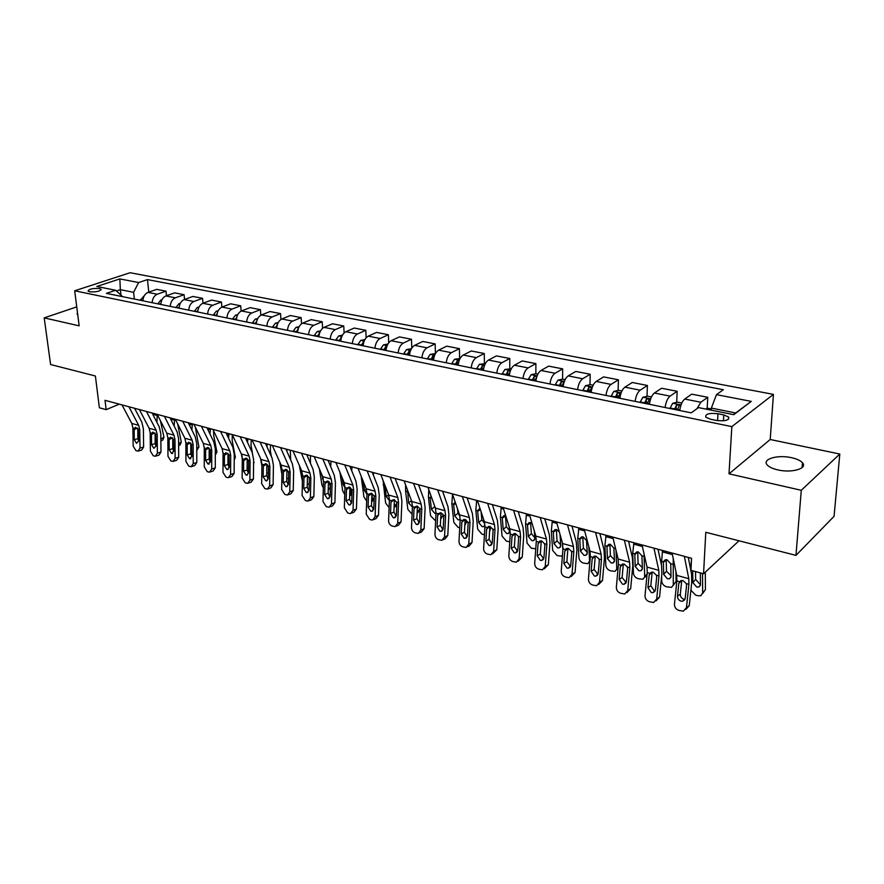 <?xml version="1.0" encoding="UTF-8"?>
<svg xmlns="http://www.w3.org/2000/svg" width="884" height="884" viewBox="0 0 884 884"><rect width="100%" height="100%" fill="white"/><g stroke="black" fill="none" stroke-linecap="round" stroke-linejoin="round"><path stroke-width="1.33" d="M777.787 469.89C791.732 473.26 807.965 468.487 802.462 462.763C800.506 460.575 796.882 458.884 791.589 457.702C777.798 454.475 761.776 459.094 767.157 464.885C769.036 467.017 772.583 468.686 777.787 469.89M89.615 291.786C96.312 292.184 100.113 291.322 101.03 289.223L99.45 288.538C92.776 288.151 88.986 289.013 88.057 291.112L89.615 291.786M773.434 394.374L130.103 272.725L74.687 290.792L731.841 426.629L773.434 394.374L770.218 439.503L729.013 473.835L801.28 490.288L839.8 454.033L770.218 439.503M839.8 454.033L834.065 516.322L795.965 555.373L705.786 532.29L703.553 573.782L739.002 540.787M76.742 306.892L44.2 317.875L50.598 364.528L95.395 375.998L99.362 407.778L106.168 409.646L119.274 404.165M801.28 490.288L795.965 555.373M703.553 573.782L690.956 570.313L691.553 558.279L105.019 400.319L106.168 409.646M723.775 414.916L717.974 413.745C709.233 412.828 705.178 413.966 705.808 417.149L710.592 419.248L716.427 420.452C725.245 421.381 729.322 420.254 728.659 417.049L723.775 414.916L723.432 420.817M733.521 414.64L735.72 412.972L711.344 408.088L716.482 394.64L723.333 389.711L147.451 279.598L148.788 292.107M716.482 394.64L751.256 401.391L733.786 414.695L698.504 407.59L691.211 412.85L106.389 293.355L115.627 290.261L96.809 286.471L119.859 278.913L138.622 282.548L147.451 279.598M729.013 473.835L731.841 426.629M44.2 317.875L79.162 325.842L74.687 290.792M115.627 290.261L122.644 296.681M120.931 294.703L120.346 289.665L116.478 290.969M711.233 410.154L711.344 408.088M134.335 299.068L133.595 292.317L120.346 289.665L119.859 278.913M697.001 408.673L700.835 402.242L707.752 397.292L707.156 408.552M142.888 300.814C143.23 296.56 144.921 293.753 147.982 292.383L156.766 289.355L166.015 291.168L166.479 295.731M160.789 304.472C161.142 300.173 162.833 297.333 165.883 295.941L174.645 292.858L184.093 294.703L184.557 299.444M179.065 308.207C179.43 303.864 181.132 300.991 184.17 299.577L192.911 296.438L202.558 298.328L203.011 303.234M197.74 312.03C198.127 307.643 199.828 304.726 202.856 303.289L211.563 300.085L221.431 302.019L221.862 307.113M216.834 315.919C217.221 311.488 218.934 308.549 221.95 307.079L230.625 303.82L240.702 305.798L241.133 311.102M236.337 319.909C236.746 315.433 238.459 312.45 241.465 310.958L250.106 307.643L260.404 309.654L260.824 315.212M256.283 323.986C256.714 319.456 258.426 316.439 261.421 314.925L270.007 311.544L280.537 313.599L280.946 319.433M276.681 328.152C277.123 323.577 278.836 320.516 281.819 318.98L290.372 315.522L301.135 317.632L301.532 323.787M297.543 332.417C298.007 327.787 299.72 324.693 302.682 323.124L311.19 319.61L322.196 321.765L322.583 328.296M318.892 336.782C319.367 332.097 321.091 328.97 324.041 327.367L332.483 323.776L343.754 325.986L344.108 332.948M340.738 341.235C341.235 336.517 342.959 333.334 345.887 331.71L354.274 328.041L365.799 330.307L366.142 337.787M363.103 345.81C363.622 341.025 365.335 337.81 368.252 336.152L376.573 332.417L388.374 334.727L388.695 342.815M386.01 350.484C386.551 345.655 388.264 342.395 391.148 340.705L399.402 336.892L411.491 339.257L411.778 348.064M409.469 355.28C410.032 350.384 411.745 347.081 414.607 345.368L422.784 341.467L435.16 343.898L435.425 353.556L430.221 354.373L427.248 358.915M433.503 360.197C434.088 355.246 435.801 351.898 438.641 350.141L446.729 346.163L459.415 348.65L459.614 358.418M458.144 365.225C458.752 360.219 460.453 356.827 463.271 355.036L471.271 350.97L484.277 353.512L484.399 363.39M483.393 370.385C484.034 365.324 485.736 361.876 488.521 360.053L496.421 355.898L509.759 358.506L509.803 368.495M509.294 375.678C509.957 370.551 511.659 367.059 514.411 365.202L522.212 360.948L535.881 363.622L535.859 373.722M535.87 381.103C536.555 375.91 538.257 372.374 540.964 370.473L548.655 366.131L562.677 368.871L562.578 379.126M563.13 386.673C563.848 381.424 565.539 377.822 568.213 375.888L575.793 371.446L590.181 374.263L589.993 384.695M589.893 390.054L589.871 391.17M591.131 392.397C591.871 387.07 593.562 383.424 596.192 381.446L603.639 376.893L618.402 379.788L618.126 390.419M617.982 395.91L617.938 397.877M619.872 398.264C620.645 392.883 622.325 389.181 624.911 387.159L632.226 382.496L647.386 385.468L647.011 396.297M646.812 402.01L646.756 403.767M649.397 404.297C650.204 398.85 651.884 395.082 654.414 393.015L661.575 388.253L677.155 391.303L676.68 402.342M676.415 408.441L676.359 409.811M679.752 410.507C680.592 404.971 682.249 401.159 684.735 399.049L691.741 394.154L707.752 397.292M665.077 407.502C665.906 402.01 667.575 398.22 670.083 396.131L677.155 391.303M635.132 401.391C635.916 395.966 637.596 392.231 640.16 390.187L647.386 385.468M605.982 395.435C606.744 390.076 608.424 386.396 611.032 384.396L618.402 379.788M577.595 389.634C578.335 384.341 580.014 380.717 582.666 378.761L590.181 374.263M549.958 383.988C550.655 378.761 552.356 375.192 555.042 373.269L562.677 368.871M523.03 378.485C523.704 373.324 525.405 369.799 528.135 367.921L535.881 363.622M496.786 373.125C497.427 368.02 499.14 364.551 501.902 362.716L509.759 358.506M471.194 367.888C471.813 362.86 473.526 359.434 476.321 357.633L484.277 353.512M446.243 362.794C446.84 357.81 448.542 354.44 451.37 352.672L459.415 348.65M421.889 357.821C422.464 352.904 424.176 349.567 427.027 347.832L435.16 343.898M398.132 352.97C398.684 348.097 400.408 344.815 403.281 343.114L411.491 339.257M374.949 348.23C375.479 343.423 377.192 340.174 380.087 338.506L388.374 334.727M352.307 343.6C352.815 338.848 354.528 335.644 357.445 334.008L365.799 330.307M330.185 339.08C330.682 334.384 332.395 331.224 335.334 329.61L343.754 325.986M308.582 334.671C309.057 330.019 310.77 326.903 313.732 325.323L322.196 321.765M287.466 330.362C287.919 325.754 289.632 322.682 292.615 321.124L301.135 317.632M266.835 326.141C267.266 321.588 268.979 318.549 271.974 317.024L280.537 313.599M246.658 322.019C247.078 317.511 248.78 314.516 251.785 313.013L260.404 309.654M226.923 317.986C227.321 313.533 229.033 310.56 232.05 309.091L240.702 305.798M207.618 314.041C208.005 309.632 209.707 306.704 212.735 305.256L221.431 302.019M188.734 310.185C189.099 305.82 190.8 302.925 193.839 301.499L202.558 298.328M170.247 306.405C170.601 302.085 172.303 299.223 175.341 297.82L184.093 294.703M152.147 302.715C152.49 298.438 154.192 295.61 157.242 294.228L166.015 291.168M138.622 282.548L133.595 292.317M735.72 412.972L751.256 401.391M77.438 312.317L77.096 314.14L77.737 314.682M684.349 556.334L688.802 578.722L688.923 584.346L686.448 607.684L689.244 605.706L685.918 609.374M688.282 557.395L691.553 574.025L691.719 582.446L689.244 605.706M672.083 553.03L676.713 575.351L676.857 580.943L674.459 604.181C674.448 607.164 675.873 609.231 678.735 610.369L683.343 611.198L686.448 607.684M680.315 594.236L681.752 580.434L678.824 583.352L677.498 596.159L680.315 594.236C680.304 596.623 681.442 598.269 683.741 599.175L684.967 599.33M678.824 583.352L680.868 580.6L683 580.589L686.316 583.606L686.548 585.528L685.199 598.38L682.68 601.219L680.945 601.12C678.636 600.214 677.487 598.556 677.498 596.159M691.443 560.544L690.559 568.976M702.504 573.495L702.669 592.91L705.421 589.617L702.603 593.606M705.299 572.158L705.421 589.617M711.3 408.949L708.15 408.32L705.399 408.983M702.669 592.91L700.846 595.706L697.951 595.761L695.586 595.087L690.89 590.214M700.404 585.296L698.979 586.976L700.459 584.711L700.349 572.898M698.979 586.976L696.68 587.02L692.857 582.589L692.713 570.799M695.542 571.583L695.631 579.329L699.454 583.749L700.448 583.915M653.95 548.146L658.801 570.357L658.989 575.926L656.701 598.998L659.563 597.076L656.072 600.855M658.016 549.251L661.586 565.749L661.851 574.081L659.563 597.076M642.016 544.942L647.033 567.075L647.243 572.622L645.022 595.584C645.022 598.534 646.425 600.567 649.221 601.684L653.641 602.49L656.701 598.998M652.16 572.092L649.176 574.987L647.95 587.65L650.823 585.783L652.16 572.103M650.823 585.783L654.182 590.645L655.199 590.799M649.176 574.987L651.176 572.235L653.21 572.235L656.447 575.208L656.69 577.108L655.431 589.805L652.956 592.634L651.309 592.534L647.95 587.65M624.358 540.179L629.596 562.213L629.85 567.727L627.739 590.534L630.657 588.678L627.021 592.545M628.568 541.317L632.414 557.693L632.778 565.937L630.657 588.678M612.756 537.052L618.137 559.019L618.402 564.511L616.358 587.208C616.38 590.125 617.75 592.136 620.469 593.219L624.723 594.015L627.739 590.534M623.342 563.97L620.292 566.843L619.165 579.363L622.104 577.539L623.342 564.025M622.104 577.539L626.215 582.479M620.292 566.843L622.281 564.102L624.203 564.114L627.375 567.031L627.618 568.909L626.458 581.462L624.016 584.269L622.458 584.169L619.165 579.363M595.562 532.422L601.153 554.29L601.463 559.738L599.518 582.291L602.501 580.49L598.722 584.434M599.893 533.593L604.004 549.837L604.457 558.003L602.501 580.49M584.258 529.383L589.993 551.174L590.324 556.611L588.435 579.053C588.468 581.937 589.805 583.915 592.468 584.987L596.556 585.76L599.518 582.291M595.275 556.058L592.169 558.909L591.131 571.285L594.136 569.517L595.264 556.158M594.136 569.517L597.993 574.368M592.169 558.909L594.125 556.18L595.96 556.191L599.054 559.064L599.297 560.92L598.236 573.329L595.838 576.125L594.357 576.025L591.131 571.285M681.818 403.027L677.476 402.154L672.713 403.292L669.906 408.496M662.525 550.456L661.342 564.611M661.63 576.313L661.751 581.318C662.094 583.904 663.652 585.727 666.448 586.766L671.509 587.385L676.094 581.363L673.199 585.44M673.243 558.622L673.288 584.589M675.906 571.495L676.094 581.363M677.442 410.032L679.453 405.082L676.437 405.137L674.514 409.436M663.398 561.716L665.343 559.771L667.122 559.815L670.713 563.716L671.044 576.479L669.597 578.744L667.409 578.777L663.641 574.401L663.398 561.716L661.254 561.13M666.238 559.683L666.47 571.219L671.033 575.727M675.884 409.712L676.437 405.137M651.464 396.927L647.618 396.165L642.867 397.27L640.027 402.386M633.905 542.754L632.712 553.296L633.43 573.285C633.784 575.86 635.331 577.65 638.049 578.666L642.922 579.274L647.132 573.76M644.06 553.959L644.668 576.479M647.364 403.889L649.397 399.004L646.447 399.071L644.524 403.303M634.8 553.87L636.712 551.925L638.403 551.97L641.928 555.826L642.403 568.456L640.977 570.721L638.9 570.755L635.187 566.434L634.8 553.87L632.712 553.296M646.989 575.208L644.558 577.462M637.707 551.859L638.06 563.318L642.37 567.738M645.928 403.59L646.447 399.071M621.916 391.004L618.546 390.33L613.816 391.413L610.954 396.452M606.015 535.24L604.888 545.66L605.827 565.462C606.203 568.003 607.717 569.771 610.38 570.777L615.065 571.373L618.17 567.097M616.004 550.323L616.778 568.567M618.093 397.911L620.148 393.093L617.264 393.17L615.33 397.336M606.932 546.224L608.8 544.29L610.413 544.334L613.872 548.124L614.479 560.633L613.087 562.909L611.109 562.931L607.452 558.666L606.932 546.224L604.888 545.66M618.071 568.246L616.645 569.694M609.905 544.235L610.38 555.616L614.446 559.959M616.778 397.634L617.264 393.17M567.517 524.875L573.451 546.566L573.815 551.97L572.025 574.269L575.064 572.512L571.163 576.523M571.97 526.068L576.324 542.19L576.865 550.279L575.064 572.512M556.511 521.914L562.567 543.527L562.953 548.909L561.229 571.108C561.274 573.959 562.589 575.904 565.174 576.954L569.119 577.705L572.025 574.269M567.926 548.367L564.765 551.174L563.815 563.417L566.876 561.694L567.915 548.478M566.876 561.694L570.489 566.456M564.765 551.174L566.688 548.456L568.434 548.467L571.462 551.307L571.716 553.141L570.732 565.406L568.379 568.191L566.976 568.092L563.815 563.417M593.153 385.225L590.247 384.639L585.528 385.7L582.644 390.662M578.843 527.925L577.771 538.223L578.909 557.837C579.307 560.357 580.799 562.102 583.396 563.075L587.904 563.672L589.993 560.456M588.843 546.809L589.595 560.865M589.595 392.087L591.672 387.325L588.843 387.424L586.899 391.535M579.76 538.776L581.606 536.842L583.131 536.886L586.534 540.632L587.263 553.019L585.904 555.285L584.015 555.307L580.412 551.097L579.76 538.776L577.771 538.223M582.788 536.809L583.385 548.102L587.23 552.356M588.39 391.833L588.843 387.424M540.201 517.516L546.445 539.041L546.865 544.389L545.229 566.434L548.323 564.732L544.301 568.799M544.754 518.742L549.351 534.732L549.97 542.743L548.323 564.732M529.472 514.632L535.837 536.08L536.279 541.406L534.698 563.362C534.754 566.18 536.047 568.103 538.577 569.119L542.378 569.86L545.229 566.434M541.262 540.875L538.058 543.638L537.185 555.749L540.29 554.08L541.251 541.008M540.29 554.08L543.693 558.743M538.058 543.638L539.947 540.931L541.616 540.953L544.577 543.737L544.831 545.55L543.936 557.693L541.627 560.445L540.29 560.357L537.185 555.749M513.582 510.344L520.124 531.693L520.599 536.997L519.107 558.81L522.245 557.152L518.112 561.252M518.234 511.604L523.052 527.472L523.748 535.406L522.245 557.152M503.118 507.538L509.781 528.82L510.278 534.091L508.841 555.815C508.908 558.6 510.167 560.489 512.632 561.484L516.3 562.213L519.107 558.81M515.261 533.571L512.013 536.29L511.217 548.268L514.377 546.644L515.25 533.715M514.377 546.644L517.571 551.218M512.013 536.29L513.869 533.604L515.46 533.616L518.367 536.367L518.621 538.157L517.803 550.157L515.538 552.909L514.267 552.809L511.217 548.268M487.625 503.361L494.454 524.543L494.985 529.792L493.626 551.373L496.819 549.749L492.576 553.881M492.377 504.642L497.405 520.378L498.178 528.234L496.819 549.749M477.437 500.609L484.366 521.726L484.907 526.952L483.614 548.445C483.692 551.196 484.929 553.064 487.327 554.047L490.874 554.743L493.626 551.373M489.902 526.455L486.609 529.129L485.891 540.975L489.095 539.395L489.891 526.599M489.095 539.395L492.09 543.87M486.609 529.129L488.443 526.444L489.957 526.466L492.797 529.173L493.051 530.941L492.311 542.82L490.09 545.55L488.874 545.461L485.891 540.975M462.321 496.543L469.426 517.56L469.99 522.764L468.763 544.102L472.001 542.533L469.305 545.892L467.669 546.688M467.161 497.847L472.387 513.471L473.227 521.251L472.001 542.533M452.376 493.869L459.581 514.819L460.166 519.991L458.995 541.251C459.083 543.98 460.299 545.815 462.641 546.776L466.067 547.472L468.763 544.102M465.15 519.516L461.835 522.135L461.183 533.848L464.432 532.323L465.139 519.659M464.432 532.323L467.238 536.687M461.835 522.135L463.625 519.472L465.072 519.494L467.868 522.168L468.122 523.914L467.448 535.66L465.271 538.367L464.111 538.279L461.183 533.848M437.646 489.902L444.995 510.753L445.602 515.902L444.508 537.019L447.779 535.494L445.127 538.82L443.359 539.649M442.564 491.228L447.978 506.72L448.884 514.433L447.779 535.494M427.944 487.283L435.381 508.079L436.011 513.206L434.961 534.234C435.061 536.931 436.254 538.743 438.552 539.693L441.856 540.356L444.508 537.019M441.006 512.753L437.646 515.317L437.072 526.908L440.354 525.416L440.994 512.886M440.354 525.416L442.983 529.682M437.646 515.317L438.066 513.781L440.796 512.687L443.525 515.317L443.79 517.041L443.182 528.665L441.05 531.361L439.945 531.273L437.072 526.908M565.141 379.601L562.666 379.103L557.97 380.142L555.064 385.026M552.334 520.787L551.329 530.975L552.655 550.4L557.075 555.572L561.428 556.158L562.445 555.461M562.412 542.997L562.865 550.025M565.97 548.82L566.047 550.08M561.837 386.407L563.937 381.722L561.163 381.833L559.207 385.877M560.003 534.378L560.732 545.583L559.395 547.859L557.594 547.87L554.036 543.715L553.274 531.505L555.075 529.571L556.533 529.626L559.318 531.947M556.356 529.582L557.053 540.776L560.688 544.942M560.732 386.186L561.163 381.833M537.859 374.12L535.792 373.711L531.118 374.728L528.19 379.534M526.488 513.825L525.549 523.903L527.052 543.141L531.406 548.246L535.748 548.765M536.908 376.341L534.19 376.374L532.234 380.363M534.279 530.831L534.842 538.345L533.538 540.599L531.814 540.61L528.323 536.511L527.439 524.422L529.207 522.499L532.046 523.317M530.566 522.543L531.372 533.627L534.798 537.693M534.787 380.882L536.71 376.949M533.792 380.684L534.19 376.374M511.272 368.783L504.941 369.446L502.002 374.186M501.261 507.029L500.377 516.996L502.057 536.058L506.355 541.107L509.759 541.815M510.388 370.783L507.902 371.059L505.935 374.993M509.228 527.052L509.582 531.273L508.311 533.527L506.665 533.527L503.217 529.483L502.234 517.505L503.968 515.582L505.283 515.637M505.405 515.67L506.311 526.654L509.527 530.621M508.433 375.501L509.957 372.12M507.526 375.313L507.902 371.059M485.349 363.589L479.415 364.296L476.454 368.971M476.653 500.399L475.824 510.267L477.658 529.151L481.902 534.124L484.432 534.809M490.211 526.555L490.454 529.096L489.581 531.505M484.487 365.501L482.266 365.877L480.299 369.755M484.929 525.019L483.692 526.621L482.123 526.621L478.719 522.621L477.625 510.753L479.327 508.841M481.062 511.659L481.846 519.847L484.808 523.693M482.73 370.252L483.879 367.49M481.913 370.087L482.266 365.877M460.078 358.506L454.52 359.28L451.547 363.877M452.542 494.333L451.846 503.692L453.846 522.4L458.022 527.317L459.735 527.803M466.199 520.024L466.432 522.333L464.829 525.195M459.227 360.385L457.271 360.816L455.293 364.65M460.177 519.593L458.155 519.869L454.796 515.924L453.603 504.167L454.873 502.377M457.481 508.72L457.956 513.206L460 516.499M457.669 365.125L458.453 363.059M456.94 364.981L457.271 360.816M413.557 483.415L421.149 504.101L421.801 509.206L420.828 530.102L424.132 528.61L421.535 531.925L419.646 532.787M418.563 484.763L424.154 500.134L425.127 507.781L424.132 528.61M404.087 480.863L411.767 501.493L412.441 506.576L411.502 527.383C411.613 530.046 412.784 531.848 415.027 532.765L418.231 533.428L420.828 530.102M417.425 506.156L414.043 508.654L413.524 520.124L416.85 518.665L417.425 506.278M416.85 518.665L419.314 522.842M414.043 508.654L414.452 507.14L417.093 506.046L419.778 508.632L420.033 510.344L419.502 521.847L417.403 524.521L416.353 524.433L413.524 520.124M428.762 489.581L428.431 497.261L430.574 515.803L435.624 520.93M442.785 514.024L442.972 515.726L440.674 519.217M434.563 355.423L432.884 355.887L430.895 359.655M436.011 513.339L434.751 513.284L431.436 509.383L430.165 498.311L431.072 496.112M434.486 505.582L435.679 509.062M433.215 360.131L433.668 358.816M432.563 359.998L432.884 355.887M390.054 477.084L397.866 497.615L398.562 502.664L397.701 523.35L401.038 521.903L398.496 525.184L396.485 526.068M395.126 478.454L400.894 493.703L401.911 501.272L401.038 521.903M380.816 474.597L388.706 495.062L389.413 500.101L388.595 520.698C388.717 523.328 389.866 525.107 392.054 526.002L395.148 526.643L397.701 523.35M394.408 499.714L390.993 502.156L390.54 513.505L393.899 512.09L394.397 499.825M393.899 512.09L396.198 516.145M390.993 502.156L391.38 500.653L393.955 499.559L396.584 502.112L396.839 503.803L396.375 515.184L394.319 517.836L393.314 517.759L390.54 513.505M411.38 348.738L406.518 349.6L403.524 354.064M405.612 484.94L405.568 490.996L407.844 509.361L412.099 514.212M410.496 350.605L409.071 351.081L407.093 354.793M412.419 506.952L408.618 502.996L407.612 490.333M420.033 510.322L417.093 513.317M408.784 355.147L409.071 351.081M367.114 470.907L375.136 491.272L375.866 496.289L375.114 516.753L378.485 515.339L375.987 518.61L373.866 519.505M372.252 472.288L378.164 487.427L379.247 494.929L378.485 515.339M358.086 468.476L366.186 488.786L366.926 493.769L366.219 514.157L369.623 519.405L371.391 519.925L372.617 520.035L375.114 516.753M371.91 493.438L368.473 495.802L368.087 507.04L371.468 505.659L371.91 493.515M371.468 505.659L373.623 509.604M368.473 495.802L368.849 494.311L371.346 493.217L373.932 495.736L374.186 497.416L373.777 508.676L371.766 511.317L370.805 511.239L368.087 507.04M387.888 344.031L383.369 344.926L380.363 349.335M383.081 480.476L385.634 503.073L389.115 507.626M394.231 503.847L394.452 505.571L396.85 503.626M395.723 478.609L395.535 479.537M387.004 345.92L385.833 346.373L383.855 350.053M394.076 507.56L394.452 505.571M389.402 500.51L386.319 496.753L384.86 485.316L383.214 484.863M396.772 505.482L394.154 507.449M385.568 350.396L385.833 346.373M344.705 464.873L352.926 485.084L353.688 490.045L353.036 510.311L356.451 508.93L353.998 512.179L351.777 513.085M349.909 466.277L355.976 481.294L357.103 488.73L356.451 508.93M335.887 462.498L344.185 482.653L344.959 487.592L344.351 507.77L347.688 512.952L349.423 513.46L350.594 513.56L353.036 510.311M349.942 487.305L346.484 489.592L346.141 500.72L349.567 499.372L349.931 487.36M349.567 499.372L351.567 503.217M346.484 489.592L346.837 488.123L349.268 487.029L351.799 489.515L352.064 491.173L351.71 502.322L349.733 504.941L348.815 504.863L346.141 500.72M364.904 339.567L360.76 340.373L357.755 344.716M361.18 476.233L363.921 496.918L366.672 501.051M371.877 494.499L372.54 499.361L374.164 498.079M373.678 472.675L373.291 474.951M364.064 341.379L361.158 345.412M371.611 501.924L372.54 499.361M366.915 494.079L364.517 490.653L363.213 481.338M362.893 345.766L363.169 345.103M322.815 458.973L331.224 479.04L332.019 483.957L331.478 504.013L334.903 502.664L332.517 505.891L330.196 506.808M328.074 460.387L334.285 475.305L335.467 482.664L334.903 502.664M314.196 456.652L322.682 476.653L323.489 481.548L322.98 501.526L326.262 506.642L329.08 507.239L331.478 504.013M328.461 481.316L324.981 483.526L324.693 494.543L328.141 493.228L328.461 481.338M328.141 493.228L330.019 496.963M324.981 483.526L325.323 482.067L327.688 480.984L330.174 483.438L330.439 485.073L330.141 496.101L328.207 498.709L327.323 498.631L324.693 494.543M342.451 335.191L338.683 335.92L335.666 340.207M339.931 472.332L342.683 490.896L344.76 494.488M350.285 487.515L351.125 493.294L352.02 492.598M352.119 466.874L351.655 470.597M341.644 336.959L338.992 340.881M349.666 496.068L351.125 493.294M344.959 487.637L343.213 484.686L342.196 477.824M301.422 453.216L310.008 473.117L310.848 477.99L310.394 497.858L313.853 496.543L311.499 499.747L309.091 500.664M306.748 454.652L313.08 469.437L314.317 476.741L313.853 496.543M293.002 450.951L301.665 470.796L302.505 475.647L302.096 495.427L305.312 500.477L306.969 500.963L308.041 501.062L310.394 497.858M307.212 487.217L307.466 475.47L303.963 477.603L303.731 488.498L307.212 487.217L308.947 490.841M303.963 477.603L304.295 476.156L306.593 475.062L309.035 477.493L309.301 479.106L309.057 490.034L307.168 492.62L306.317 492.543L303.731 488.498M320.516 330.914L317.113 331.566L314.085 335.798M319.4 468.929L321.92 485.018L323.334 487.913M329.356 482.056L330.384 487.194M331.047 461.194L330.682 466.653M319.732 332.671L317.334 336.461M328.229 490.189L330.174 487.349M323.5 481.172L321.654 474.233M280.526 447.58L289.278 467.338L290.14 472.166L289.775 491.836L293.256 490.554L290.958 493.736L288.471 494.653M285.886 449.028L292.35 463.713L293.632 470.951L293.256 490.554M272.294 445.37L281.112 465.061L281.985 469.879L281.664 489.46L284.825 494.454L287.477 495.029L289.775 491.836M286.736 481.349L286.935 469.758L283.421 471.802L283.234 482.598L286.736 481.349L288.35 484.852M283.421 471.802L283.731 470.365L285.974 469.282L288.372 471.669L288.637 473.272L288.438 484.089L286.582 486.664L285.775 486.587L283.234 482.598M260.084 442.077L269.001 461.691L269.885 466.476L269.62 485.946L273.123 484.697L270.869 487.858L268.294 488.786M265.498 443.536L272.084 458.111L273.41 465.282L273.123 484.697M252.039 439.912L261.012 459.459L261.918 464.233L261.675 483.625L264.791 488.554L267.366 489.117L269.62 485.946M266.769 464.111L263.322 466.133L263.62 464.708L265.808 463.636L268.161 465.99L268.427 467.57L268.283 478.288L266.46 480.841L265.686 480.763L263.189 476.819L266.703 475.603L266.858 464.177M266.703 475.603L268.206 478.995M263.322 466.133L263.189 476.819M240.105 436.696L249.166 456.155L250.084 460.907L249.896 480.189L253.421 478.973L251.211 482.111L248.57 483.029M245.564 438.177L252.249 452.63L253.62 459.735L253.421 478.973M232.227 434.585L241.354 453.978L242.282 458.708L242.128 477.912L245.188 482.786L247.686 483.338L249.896 480.189M247.089 458.619L243.664 460.586L243.951 459.183L246.083 458.1L248.393 460.431L248.658 462.001L248.559 472.608L246.78 475.139L246.039 475.073L243.575 471.172L247.111 469.99L247.211 458.719M247.111 469.99L248.492 473.249M243.664 460.586L243.575 471.172M220.558 431.436L229.752 450.752L230.702 455.448L230.591 474.542L234.138 473.36L231.973 476.487L229.265 477.393M226.061 432.917L232.857 447.271L234.26 454.321L234.138 473.36M212.856 429.359L222.116 448.619L223.066 453.304L222.989 472.321L226.006 477.139L227.531 477.592L228.437 477.68L230.591 474.542M227.829 453.249L224.425 455.161L225.873 452.652L229.055 454.984L229.254 467.05L227.519 469.57L226.801 469.503L224.381 465.647L227.939 464.487L227.995 453.393M227.939 464.487L229.21 467.636M224.425 455.161L224.381 465.647M201.43 426.287L210.768 445.459L211.74 450.122L211.707 469.028L215.265 467.879L213.143 470.973L210.381 471.879M206.978 427.779L213.862 442.022L215.309 449.006L215.265 467.879M193.894 424.254L203.287 443.37L204.259 448.011L204.259 466.863L207.232 471.614L208.723 472.056L209.585 472.144L211.707 469.028M208.978 448L205.607 449.846L205.873 448.464L207.884 447.392L210.116 449.658L210.381 451.194L210.37 461.603L207.983 464.045L205.596 460.233L209.165 459.105L209.177 448.177M209.165 459.105L210.337 462.122M205.607 449.846L205.596 460.233M182.723 421.248L192.182 440.276L193.176 444.895L193.22 463.636L196.789 462.498L194.712 465.581L191.894 466.487M188.292 422.751L195.287 436.884L196.756 443.812L196.789 462.498M175.341 419.259L184.855 438.232L185.861 442.84L185.927 461.503L188.845 466.211L191.143 466.719L193.22 463.636M190.524 442.851L187.176 444.652L188.557 442.177L191.596 444.453L191.883 456.277L189.552 458.697L187.209 454.94L190.789 453.835L190.767 443.083M190.789 453.835L191.861 456.719M187.176 444.652L187.209 454.94M164.402 416.32L173.982 435.193L174.999 439.779L175.109 458.343L178.701 457.238L176.667 460.299L173.794 461.194M170.015 417.823L177.087 431.856L178.601 438.729L178.701 457.238M157.186 414.375L166.811 433.193L167.827 437.768L167.971 456.254L170.844 460.907L173.076 461.415L175.109 458.343M172.446 437.812L169.131 439.558L170.49 437.094L173.452 439.348L173.772 451.061L171.507 453.47L169.198 449.746L172.8 448.674L172.734 438.11M172.8 448.674L173.761 451.426M169.131 439.558L169.198 449.746M146.468 411.491L156.159 430.232L157.197 434.773L157.374 453.161L160.976 452.089L158.987 455.127L156.059 456.011M152.103 413.005L159.264 426.939L160.811 433.746L160.976 452.089M139.407 409.579L149.131 428.276L150.181 432.806L150.391 451.127L153.219 455.724L154.612 456.133L155.396 456.21L157.374 453.161M154.733 432.873L151.451 434.574L152.777 432.121L155.683 434.353L156.048 445.956L153.838 448.354L151.562 444.663L155.175 443.613L155.065 433.237M155.175 443.613L156.037 446.221M151.451 434.574L151.562 444.663M128.909 406.762L138.7 425.359L139.76 429.867L140.004 448.089L143.617 447.039L141.672 450.055L138.7 450.928M134.578 408.286L141.816 422.11L143.385 428.862L143.617 447.039M121.992 404.894L131.815 423.447L132.887 427.933L133.164 446.088L135.948 450.641L138.059 451.116L140.004 448.089M137.396 428.044L134.136 429.69L135.44 427.259L138.28 429.458L138.678 440.95L136.523 443.337L134.291 439.691L137.904 438.663L137.76 428.486M137.904 438.663L138.678 441.116M134.136 429.69L134.291 439.691M299.101 326.737L296.029 327.312L293.002 331.489M299.344 465.492L302.383 481.272M307.312 454.796L307.157 455.603M309.013 477.415L309.301 479.194M310.439 455.647L310.439 463.282M298.306 328.528L296.173 332.13M307.267 484.31L309.201 483.78M302.483 474.542L301.566 470.586M278.162 322.649L275.41 323.157L272.382 327.279M279.742 462.012L281.908 474.332M287.123 449.359L286.792 451.072M290.272 450.21L290.67 459.879M277.344 324.583L275.488 327.909M288.538 478.542L286.781 478.476M287.123 469.901L286.924 470.509M257.697 318.638L255.255 319.091L252.216 323.157M260.559 458.487L261.896 465.934M267.366 444.044L266.891 446.63M270.548 444.895L270.316 450.652L271.322 456.431M256.835 320.781L255.255 323.776M268.349 473.095L266.747 472.752M267.432 464.719L266.835 465.525M273.366 468.166L273.344 469.183M237.685 314.726L235.542 315.113L232.503 319.124M241.907 455.536L242.194 457.094M248.028 438.84L247.465 442.287M251.233 439.702L251.034 445.403L252.404 452.973M253.62 459.68L253.564 464.94M236.779 317.091L235.475 319.732M248.603 467.581L247.133 467.161M248.061 459.724L247.2 460.31M218.116 310.892L216.248 311.223L213.21 315.19M229.1 433.735L228.492 438.055M232.304 434.74L232.149 440.254L235.354 457.26L234.227 459.956M217.166 313.511L216.116 315.776M229.287 462.067L227.95 461.68M228.569 454.995L227.984 455.05M198.977 307.135L197.375 307.411L194.336 311.334M210.569 428.751L209.95 433.922M213.597 430.895L213.663 435.215L216.945 452.078L215.298 455.138M197.983 310.041L197.176 311.908M210.381 456.674L209.177 456.232M210.182 449.834L209.177 449.779M180.248 303.455L178.9 303.687L175.861 307.555M192.425 423.856L191.839 429.922M195.353 427.215L198.922 447.006L196.767 450.398M179.22 306.671L178.645 308.118M191.706 444.818L190.767 444.541M190.789 450.818L191.872 451.392M161.916 299.853L160.811 300.041L157.783 303.864M174.645 419.071L174.17 426.066M177.596 423.756L181.264 442.033L180.259 444.685L178.634 445.724M160.866 303.4L160.501 304.416M173.573 439.757L172.734 439.315M172.778 445.425L173.75 446.144M143.97 296.317L140.07 300.24M157.219 414.43L156.943 422.408M160.435 420.74L163.96 437.16L162.988 439.801L160.877 441.127M142.921 300.228L142.733 300.792M155.772 434.641L155.076 434.11M155.142 440.055L155.993 440.873M684.735 399.049L700.835 402.242M654.414 393.015L670.083 396.131M624.911 387.159L640.16 390.187M596.192 381.446L611.032 384.396M568.213 375.888L582.666 378.761M540.964 370.473L555.042 373.269M514.411 365.202L528.135 367.921M488.521 360.053L501.902 362.716M463.271 355.036L476.321 357.633M438.641 350.141L451.37 352.672M414.607 345.368L427.027 347.832M391.148 340.705L403.281 343.114M368.252 336.152L380.087 338.506M345.887 331.71L357.445 334.008M324.041 327.367L335.334 329.61M302.682 323.124L313.732 325.323M281.819 318.98L292.615 321.124M261.421 314.925L271.974 317.024M241.465 310.958L251.785 313.013M221.95 307.079L232.05 309.091M202.856 303.289L212.735 305.256M184.17 299.577L193.839 301.499M165.883 295.941L175.341 297.82M147.982 292.383L157.242 294.228M717.587 420.651L717.974 413.745M686.316 583.606L688.923 584.346M676.857 580.943L679.442 581.672M676.713 575.351L688.802 578.722M692.857 582.589L695.631 579.329M656.447 575.208L658.989 575.926M647.243 572.622L649.762 573.329M647.033 567.075L658.801 570.357M627.375 567.031L629.85 567.727M618.402 564.511L620.855 565.196M618.137 559.019L629.596 562.213M599.054 559.064L601.463 559.738M590.324 556.611L592.711 557.285M589.993 551.174L601.153 554.29M681.056 404.916L672.834 403.259M674.658 408.938L670.05 407.999M672.879 564.312L670.713 563.716M672.404 554.588L662.226 551.837M679.818 409.988L677.586 409.535M663.641 574.401L666.47 571.219M666.227 560.102L663.354 562.334M650.69 398.794L642.988 397.236M644.668 402.817L640.171 401.9M644.038 556.401L641.928 555.826M642.37 546.478L633.618 544.113M649.464 403.8L647.508 403.391M635.187 566.434L638.06 563.318M637.684 552.301L634.756 554.478M621.132 392.839L613.938 391.38M615.474 396.861L611.098 395.966M615.573 548.599L613.872 548.124M613.12 538.588L605.728 536.588M619.927 397.767L618.236 397.424M607.452 558.666L610.38 555.616M609.883 544.71L606.899 546.831M571.462 551.307L573.815 551.97M562.953 548.909L565.285 549.561M562.567 543.527L573.451 546.566M592.368 387.037L585.65 385.678M587.042 391.059L582.788 390.187M587.263 540.831L586.534 540.632M584.655 530.897L578.556 529.251M591.186 391.899L589.739 391.601M580.412 551.097L583.385 548.102M582.777 537.306L579.738 539.373M544.577 543.737L546.865 544.389M536.279 541.406L538.555 542.047M535.837 536.08L546.445 539.041M518.367 536.367L520.599 536.997M510.278 534.091L512.488 534.709M509.781 528.82L520.124 531.693M492.797 529.173L494.985 529.792M484.907 526.952L487.073 527.56M484.366 521.726L494.454 524.543M467.868 522.168L469.99 522.764M460.166 519.991L462.277 520.588M459.581 514.819L469.426 517.56M443.525 515.317L445.602 515.902M436.011 513.206L438.066 513.781M435.381 508.079L444.995 510.753M564.368 381.38L558.091 380.12M559.351 385.402L555.207 384.562M556.931 523.416L552.058 522.101M553.274 531.505L551.329 530.975M563.185 386.186L561.981 385.943M554.036 543.715L557.053 540.776M556.345 530.08L553.262 532.102M537.074 375.877L531.24 374.706M532.378 379.899L528.334 379.07M529.914 516.123L526.212 515.118M527.439 524.422L525.549 523.903M535.914 380.628L534.931 380.418M528.323 536.511L531.372 533.627M530.566 523.041L527.428 525.008M510.488 370.518L505.062 369.424M506.079 374.529L502.134 373.733M503.582 509.007L500.996 508.311M502.234 517.505L500.377 516.996M509.35 375.203L508.576 375.048M503.217 529.483L506.311 526.654M505.405 516.168L502.222 518.09M489.692 529.781L490.454 529.096M484.565 365.291L479.537 364.274M480.443 369.302L476.598 368.517M477.912 502.079L476.388 501.67M477.625 510.753L475.824 510.267M483.438 369.91L482.874 369.799M478.719 522.621L481.846 519.847M480.421 509.703L477.625 511.339M464.918 523.659L466.432 522.333M459.293 360.197L454.63 359.258M455.437 364.197L451.68 363.434M453.603 504.167L451.846 503.692M454.796 515.924L457.956 513.206M455.713 503.56L453.614 504.742M419.778 508.632L421.801 509.206M412.441 506.576L414.452 507.14M411.767 501.493L421.149 504.101M440.751 517.626L442.972 515.726M434.641 355.224L430.342 354.351M431.038 359.224L427.381 358.473M430.154 497.736L428.431 497.261M431.436 509.383L434.619 506.72M431.602 497.526L430.165 498.311M396.584 502.112L398.562 502.664M389.413 500.101L391.38 500.653M388.706 495.062L397.866 497.615M417.171 511.67L419.966 509.35M410.596 350.373L406.629 349.578M407.226 354.362L403.656 353.633M407.248 491.449L405.568 490.996M408.618 502.996L411.458 500.664M408.088 491.581L407.259 492.023M373.932 495.736L375.866 496.289M366.926 493.769L368.849 494.311M366.186 488.786L375.136 491.272M387.115 345.633L383.479 344.904M383.988 349.622L380.507 348.904M386.319 496.753L388.64 494.896M351.799 489.515L353.688 490.045M344.959 487.592L346.837 488.123M344.185 482.653L352.926 485.084M364.197 341.014L360.882 340.34M361.291 344.992L357.887 344.296M362.341 479.139L361.379 478.874M364.517 490.653L366.352 489.228M363.269 344.373L363.147 341.788M330.174 483.438L332.019 483.957M323.489 481.548L325.323 482.067M322.682 476.653L331.224 479.04M341.821 336.506L338.793 335.887M339.124 340.462L335.798 339.788M343.213 484.686L344.539 483.681M341.069 338.915L340.981 337.301M309.035 477.493L310.848 477.99M302.505 475.647L304.295 476.156M301.665 470.796L310.008 473.117M319.964 332.097L317.223 331.544M317.466 336.042L314.218 335.379M322.373 478.852L323.19 478.244M319.378 333.798L319.323 332.925M288.372 471.669L290.14 472.166M281.985 469.879L283.731 470.365M281.112 465.061L289.278 467.338M268.161 465.99L269.885 466.476M261.918 464.233L263.62 464.708M261.012 459.459L269.001 461.691M248.393 460.431L250.084 460.907M242.282 458.708L243.951 459.183M241.354 453.978L249.166 456.155M229.055 454.984L230.702 455.448M223.066 453.304L224.702 453.768M222.116 448.619L229.752 450.752M210.116 449.658L211.74 450.122M204.259 448.011L205.873 448.464M203.287 443.37L210.768 445.459M191.596 444.453L193.176 444.895M185.861 442.84L187.43 443.282M184.855 438.232L192.182 440.276M173.452 439.348L174.999 439.779M167.827 437.768L169.374 438.199M166.811 433.193L173.982 435.193M155.683 434.353L157.197 434.773M150.181 432.806L151.683 433.226M149.131 428.276L156.159 430.232M138.28 429.458L139.76 429.867M132.887 427.933L134.357 428.353M131.815 423.447L138.7 425.359M298.593 327.787L296.14 327.29M296.306 331.721L293.134 331.08M277.72 323.577L275.521 323.135M275.62 327.5L272.515 326.87M257.31 319.456L255.365 319.069M255.388 323.378L252.349 322.759M267.134 445.182L266.117 444.906M253.586 462.94L254.139 462.553M237.354 315.433L235.652 315.091M235.597 319.334L232.636 318.726M247.807 439.967L246.183 439.525M234.238 458.022L235.354 457.26M217.829 311.499L216.359 311.201M216.248 315.389L213.342 314.792M228.879 434.851L226.691 434.265M215.298 453.183L216.945 452.078M198.734 307.643L197.486 307.389M197.309 311.522L194.469 310.947M210.348 429.856L207.618 429.116M196.767 448.42L198.922 447.006M180.049 303.875L179.01 303.665M178.767 307.743L175.993 307.168M192.204 424.95L188.944 424.077M178.623 443.724L181.264 442.033M161.75 300.184L160.921 300.019M160.623 304.041L157.905 303.477M174.435 420.154L170.667 419.138M160.855 439.116L163.96 437.16M143.849 296.571L143.208 296.449M142.854 300.416L140.191 299.864M157.02 415.458L152.777 414.309M802.064 467.614L802.462 462.763M101.108 289.83L101.03 289.223M728.538 419.204L728.659 417.049M684.746 599.783L682.68 601.219M654.911 591.341L652.956 592.634M625.861 583.12L624.016 584.269M597.573 575.086L595.838 576.125M670.967 577.186L669.597 578.744M642.303 569.274L640.977 570.721M614.369 561.561L613.087 562.909M570.014 567.263L568.379 568.191M587.131 554.036L585.904 555.285M543.163 559.616L541.627 560.445M516.974 552.157L515.538 552.909M491.449 544.864L490.09 545.55M466.542 537.759L465.271 538.367M442.243 530.809L441.05 531.361M560.578 546.688L559.395 547.859M534.676 539.527L533.538 540.599M509.394 532.522L508.311 533.527M484.73 525.693L483.692 526.621M418.53 524.024L417.403 524.521M395.38 517.383L394.319 517.836M372.761 510.908L371.766 511.317M350.672 504.565L349.733 504.941M372.23 501.294L374.109 499.803M329.091 498.366L328.207 498.709M350.793 495.272L351.965 494.366M307.997 492.311L307.168 492.62M287.377 486.377L286.582 486.664M267.2 480.576L266.46 480.841M247.476 474.907L246.78 475.139M228.183 469.349L227.519 469.57M209.287 463.912L208.668 464.111M190.8 458.586L190.215 458.763M172.7 453.37L172.137 453.536M247.984 459.846L247.354 460.277"/></g></svg>
